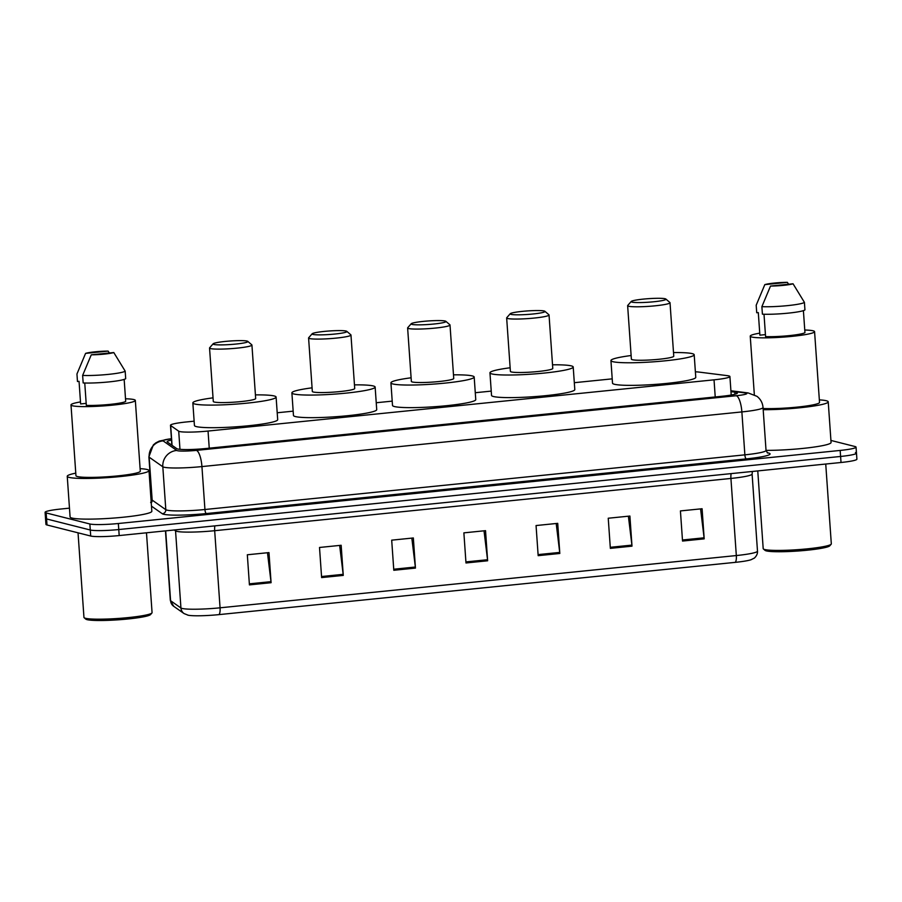 <?xml version="1.0" encoding="UTF-8"?>
<svg xmlns="http://www.w3.org/2000/svg" width="902" height="902" viewBox="0 0 902 902"><rect width="100%" height="100%" fill="white"/><g stroke="black" fill="none" stroke-linecap="round" stroke-linejoin="round"><path stroke-width="1.35" d="M194.133 421.178L186.353 421.967A22.764 2.3 -4 0 0 170.478 425.282A22.764 2.3 -4 0 0 170.681 425.552L178.709 431.19A22.764 2.3 -4 0 0 179.566 431.517A22.764 2.3 -4 0 0 208.046 431.055L714.034 379.832A22.764 2.3 -4 0 0 729.91 376.517A22.764 2.3 -4 0 0 727.339 375.649L698.949 372.075A22.764 2.3 -4 0 0 695.386 371.804M612.221 378.851L574.315 382.696M491.24 391.107L475.275 392.72M392.201 401.131L376.235 402.743M293.161 411.154L277.207 412.766M171.515 440.063A22.764 2.3 -4 0 0 167.129 441.743A22.764 2.3 -4 0 0 167.321 442.014L176.758 448.632A22.764 2.3 -4 0 0 177.615 448.959A22.764 2.3 -4 0 0 206.096 448.497L721.487 396.328A22.764 2.3 -4 0 0 737.362 393.013A22.764 2.3 -4 0 0 734.792 392.133L730.97 391.66M830.934 440.435L855.006 446.524A22.764 2.3 176 0 1 856.054 447.121A22.764 2.3 176 0 1 840.179 450.436L118.342 523.51A22.764 2.3 176 0 1 89.862 523.983L46.149 512.934A22.764 2.3 176 0 1 45.1 512.325A22.764 2.3 176 0 1 60.975 509.01L69.465 508.153M151.029 499.9L151.908 499.809M855.423 452.545A22.764 2.3 176 0 1 856.483 453.154L856.9 459.174A22.764 2.3 176 0 1 841.025 462.489L119.188 535.562A22.764 2.3 176 0 1 90.707 536.025L46.994 524.975L46.577 518.954A22.764 2.3 176 0 1 45.517 518.346A22.764 2.3 176 0 0 46.577 518.954L90.279 530.004L46.577 518.954L46.149 512.934M119.188 535.562L118.771 529.542A22.764 2.3 176 0 1 90.279 530.004A22.764 2.3 176 0 0 118.771 529.542L840.608 456.457L118.771 529.542L118.342 523.51M856.483 453.154A22.764 2.3 176 0 1 840.608 456.457A22.764 2.3 176 0 0 856.483 453.154L856.054 447.121M700.572 508.886L704.09 537.806A6.066 1.77 84.2 0 1 704.191 538.855L702.083 508.739L680.424 510.927L682.532 541.053L704.191 538.855M628.39 516.203L631.907 545.112A6.066 1.77 84.2 0 1 631.998 546.161L629.9 516.045L608.241 518.233L610.35 548.36L631.998 546.161M556.207 523.51L559.714 552.419A6.066 1.77 84.2 0 1 559.815 553.467L557.718 523.352L536.059 525.55L538.167 555.666L559.815 553.467M267.466 552.734L270.983 581.655A6.066 1.77 84.2 0 1 271.085 582.703L268.976 552.588L247.328 554.775L249.426 584.891L271.085 582.703M339.648 545.428L343.166 574.337A6.066 1.77 84.2 0 1 343.267 575.397L341.159 545.27L319.511 547.469L321.619 577.584L343.267 575.397M411.831 538.122L415.348 567.031A6.066 1.77 84.2 0 1 415.45 568.091L413.341 537.964L391.693 540.163L393.802 570.278L415.45 568.091M484.024 530.816L487.531 559.725A6.066 1.77 84.2 0 1 487.632 560.785L485.535 530.658L463.876 532.856L465.984 562.972L487.632 560.785M735.186 562.363A7.588 2.221 -95.8 0 0 736.325 555.553A30.352 3.067 -4 0 0 757.488 551.133C757.939 555.497 753.531 558.89 754.083 558.214L751.05 559.725A24.884 2.514 176 0 1 735.186 562.363L218.927 614.623A24.884 2.514 176 0 1 188.259 615.243A24.884 2.514 176 0 1 187.785 615.141M46.994 524.975A22.764 2.3 176 0 1 45.946 524.378L45.1 512.325M146.485 532.8L152.066 612.627A34.141 3.45 176 0 1 151.919 612.988L150.521 614.589A32.63 3.292 176 0 1 121.544 619.561A32.63 3.292 176 0 1 87.077 619.651A32.63 3.292 176 0 1 85.758 619.11L84.157 617.723A34.141 3.45 176 0 1 83.954 617.385L78.034 532.823M151.919 612.988A34.141 3.45 176 0 1 121.59 618.197A34.141 3.45 176 0 1 85.532 618.298A34.141 3.45 176 0 1 84.157 617.723M140.103 468.645A40.973 4.138 176 0 1 147.094 469.502A40.973 4.138 176 0 1 148.988 470.585A40.973 4.138 176 0 1 114.475 477.102A40.973 4.138 176 0 1 69.138 477.395A40.973 4.138 176 0 1 67.244 476.301A40.973 4.138 176 0 1 75.768 473.144M148.988 470.585L151.829 511.254A40.973 4.138 176 0 1 117.316 517.771A40.973 4.138 176 0 1 71.98 518.052A40.973 4.138 176 0 1 70.085 516.97L67.244 476.301M125.513 398.774A32.246 3.258 176 0 1 133.846 399.563A32.246 3.258 176 0 1 135.334 400.42A32.246 3.258 176 0 1 108.172 405.55A32.246 3.258 176 0 1 72.487 405.776A32.246 3.258 176 0 1 70.999 404.919A32.246 3.258 176 0 1 80.492 401.92M135.334 400.42L140.284 471.194A32.246 3.258 176 0 1 113.122 476.324A32.246 3.258 176 0 1 77.437 476.549A32.246 3.258 176 0 1 75.948 475.692L70.999 404.919M86.186 403.374L80.628 403.938L79.049 381.354L77.471 381.512L76.952 373.98L85.577 353.392A15.176 1.533 176 0 1 108.116 351.103L85.577 353.392M108.116 351.103L109.367 352.998M84.754 383.012L86.321 405.381A22.764 2.3 176 0 0 109.988 404.389A22.764 2.3 176 0 0 125.694 401.39L124.16 379.404M113.799 352.547A15.176 1.533 176 0 1 91.26 354.824L113.799 352.547L125.164 371.117A24.275 2.458 176 0 1 108.341 374.386A24.275 2.458 176 0 1 82.634 375.412L83.164 382.944A24.275 2.458 176 0 0 108.871 381.918A24.275 2.458 176 0 0 125.694 378.637L125.164 371.117M91.26 354.824L82.634 375.412M247.08 341.08A17.454 1.759 176 0 1 247.779 341.373A17.454 1.759 176 0 1 234.058 344.237A17.454 1.759 176 0 1 213.875 344.44A17.454 1.759 176 0 1 213.143 343.797A17.454 1.759 176 0 1 228.646 341.125A17.454 1.759 176 0 1 247.08 341.08M247.779 341.373L251.805 344.835A21.242 2.142 176 0 1 251.929 345.038A21.242 2.142 176 0 1 234.035 348.42A21.242 2.142 176 0 1 210.527 348.567A21.242 2.142 176 0 1 209.546 348.003A21.242 2.142 176 0 1 209.647 347.777L213.143 343.797M209.546 348.003L213.289 401.469A21.242 2.142 -4 0 0 214.27 402.033A21.242 2.142 -4 0 0 237.778 401.886A21.242 2.142 -4 0 0 255.672 398.504L251.929 345.038M255.424 394.884A41.729 4.217 176 0 1 274.185 395.967A41.729 4.217 176 0 1 276.102 397.072A41.729 4.217 176 0 1 240.958 403.713A41.729 4.217 176 0 1 194.776 404.006A41.729 4.217 176 0 1 192.848 402.901A41.729 4.217 176 0 1 213.03 397.85M276.102 397.072L277.692 419.667A41.729 4.217 176 0 1 242.537 426.308A41.729 4.217 176 0 1 196.354 426.601A41.729 4.217 176 0 1 194.437 425.485L192.848 402.901M346.12 331.057A17.454 1.759 176 0 1 346.819 331.35A17.454 1.759 176 0 1 333.097 334.214A17.454 1.759 176 0 1 312.915 334.416A17.454 1.759 176 0 1 312.182 333.763A17.454 1.759 176 0 1 327.685 331.102A17.454 1.759 176 0 1 346.12 331.057M346.819 331.35L350.844 334.811A21.242 2.142 176 0 1 350.968 335.014A21.242 2.142 176 0 1 333.075 338.397A21.242 2.142 176 0 1 309.566 338.543A21.242 2.142 176 0 1 308.585 337.979A21.242 2.142 176 0 1 308.676 337.754L312.182 333.763M308.585 337.979L312.329 391.445A21.242 2.142 -4 0 0 313.31 392.009A21.242 2.142 -4 0 0 336.818 391.863A21.242 2.142 -4 0 0 354.712 388.48L350.968 335.014M354.452 384.861A41.729 4.217 176 0 1 373.214 385.943A41.729 4.217 176 0 1 375.142 387.048A41.729 4.217 176 0 1 339.998 393.689A41.729 4.217 176 0 1 293.815 393.982A41.729 4.217 176 0 1 291.887 392.877A41.729 4.217 176 0 1 312.069 387.826M375.142 387.048L376.72 409.643A41.729 4.217 176 0 1 341.576 416.273A41.729 4.217 176 0 1 295.394 416.566A41.729 4.217 176 0 1 293.466 415.461L291.887 392.877M445.148 321.033A17.454 1.759 176 0 1 445.859 321.315A17.454 1.759 176 0 1 432.126 324.19A17.454 1.759 176 0 1 411.943 324.393A17.454 1.759 176 0 1 411.222 323.739A17.454 1.759 176 0 1 426.714 321.078A17.454 1.759 176 0 1 445.148 321.033M445.859 321.315L449.884 324.776A21.242 2.142 176 0 1 450.008 324.991A21.242 2.142 176 0 1 432.114 328.373A21.242 2.142 176 0 1 408.606 328.52A21.242 2.142 176 0 1 407.625 327.956A21.242 2.142 176 0 1 407.715 327.73L411.222 323.739M407.625 327.956L411.357 381.422A21.242 2.142 -4 0 0 412.338 381.986A21.242 2.142 -4 0 0 435.846 381.828A21.242 2.142 -4 0 0 453.74 378.457L450.008 324.991M453.492 374.837A41.729 4.217 176 0 1 472.253 375.92A41.729 4.217 176 0 1 474.181 377.025A41.729 4.217 176 0 1 439.026 383.666A41.729 4.217 176 0 1 392.855 383.959A41.729 4.217 176 0 1 390.927 382.843A41.729 4.217 176 0 1 411.109 377.791M474.181 377.025L475.76 399.62A41.729 4.217 176 0 1 440.616 406.25A41.729 4.217 176 0 1 394.433 406.543A41.729 4.217 176 0 1 392.505 405.438L390.927 382.843M544.188 310.998A17.454 1.759 176 0 1 544.887 311.291A17.454 1.759 176 0 1 531.165 314.167A17.454 1.759 176 0 1 510.983 314.358A17.454 1.759 176 0 1 510.25 313.716A17.454 1.759 176 0 1 525.753 311.055A17.454 1.759 176 0 1 544.188 310.998M544.887 311.291L548.912 314.753A21.242 2.142 176 0 1 549.036 314.967A21.242 2.142 176 0 1 531.143 318.35A21.242 2.142 176 0 1 507.634 318.496A21.242 2.142 176 0 1 506.653 317.932A21.242 2.142 176 0 1 506.755 317.707L510.25 313.716M506.653 317.932L510.397 371.387A21.242 2.142 -4 0 0 511.378 371.951A21.242 2.142 -4 0 0 534.886 371.804A21.242 2.142 -4 0 0 552.779 368.433L549.036 314.967M552.531 364.803A41.729 4.217 176 0 1 571.293 365.885A41.729 4.217 176 0 1 573.21 367.001A41.729 4.217 176 0 1 538.066 373.642A41.729 4.217 176 0 1 491.883 373.924A41.729 4.217 176 0 1 489.955 372.819A41.729 4.217 176 0 1 510.137 367.768M573.21 367.001L574.799 389.585A41.729 4.217 176 0 1 539.644 396.226A41.729 4.217 176 0 1 493.462 396.519A41.729 4.217 176 0 1 491.534 395.414L489.955 372.819M665.169 298.754A17.454 1.759 176 0 1 665.868 299.047A17.454 1.759 176 0 1 652.146 301.922A17.454 1.759 176 0 1 631.964 302.114A17.454 1.759 176 0 1 631.231 301.471A17.454 1.759 176 0 1 646.734 298.799A17.454 1.759 176 0 1 665.169 298.754M665.868 299.047L669.893 302.508A21.242 2.142 176 0 1 670.017 302.722A21.242 2.142 176 0 1 652.123 306.094A21.242 2.142 176 0 1 628.615 306.24A21.242 2.142 176 0 1 627.634 305.677A21.242 2.142 176 0 1 627.736 305.451L631.231 301.471M627.634 305.677L631.377 359.143A21.242 2.142 -4 0 0 632.358 359.706A21.242 2.142 -4 0 0 655.867 359.56A21.242 2.142 -4 0 0 673.76 356.177L670.017 302.722M673.501 352.558A41.729 4.217 176 0 1 692.262 353.64A41.729 4.217 176 0 1 694.19 354.757A41.729 4.217 176 0 1 659.046 361.386A41.729 4.217 176 0 1 612.864 361.679A41.729 4.217 176 0 1 610.936 360.575A41.729 4.217 176 0 1 631.118 355.523M694.19 354.757L695.769 377.34A41.729 4.217 176 0 1 660.625 383.981A41.729 4.217 176 0 1 614.442 384.275A41.729 4.217 176 0 1 612.514 383.158L610.936 360.575M825.736 464.034L831.317 543.861A34.141 3.45 176 0 1 831.17 544.222L829.761 545.823A32.63 3.292 176 0 1 800.784 550.795A32.63 3.292 176 0 1 766.328 550.896A32.63 3.292 176 0 1 765.009 550.344L763.396 548.968A34.141 3.45 176 0 1 763.193 548.63L757.77 470.912M831.17 544.222A34.141 3.45 176 0 1 800.841 549.431A34.141 3.45 176 0 1 764.772 549.532A34.141 3.45 176 0 1 763.396 548.968M819.343 399.879A40.973 4.138 176 0 1 826.333 400.736A40.973 4.138 176 0 1 828.228 401.818A40.973 4.138 176 0 1 805.96 407.095A40.973 4.138 176 0 1 763.193 409.7M828.228 401.818L831.069 442.487A40.973 4.138 176 0 1 808.801 447.753A40.973 4.138 176 0 1 766.035 450.369M804.753 330.008A32.246 3.258 176 0 1 813.085 330.797A32.246 3.258 176 0 1 814.574 331.654A32.246 3.258 176 0 1 787.412 336.784A32.246 3.258 176 0 1 751.727 337.01A32.246 3.258 176 0 1 750.238 336.153A32.246 3.258 176 0 1 759.732 333.154M814.574 331.654L819.523 402.427A32.246 3.258 176 0 1 798.744 406.949A32.246 3.258 176 0 1 763.103 408.505M765.426 334.608L759.879 335.172L758.3 312.588L756.722 312.746L756.192 305.214L764.817 284.626A15.176 1.533 176 0 1 787.356 282.349L764.817 284.626M787.356 282.349L788.607 284.231M764.005 314.246L765.572 336.615A22.764 2.3 176 0 0 789.239 335.623A22.764 2.3 176 0 0 804.945 332.624L803.4 310.638M793.05 283.78A15.176 1.533 176 0 1 770.511 286.058L793.05 283.78L804.415 302.35A24.275 2.458 176 0 1 787.593 305.62A24.275 2.458 176 0 1 761.886 306.657L762.416 314.178A24.275 2.458 176 0 0 788.111 313.152A24.275 2.458 176 0 0 804.934 309.882L804.415 302.35M770.511 286.058L761.886 306.657M179.972 449.32L178.709 431.19M209.241 448.181L208.046 431.055M172.056 445.34L170.681 425.552M715.23 396.959L714.034 379.832M171.425 438.733A15.176 1.533 -4 0 0 163.115 440.886L176.769 450.459A15.176 1.533 -4 0 0 177.344 450.684A15.176 1.533 -4 0 0 196.332 450.38L736.257 395.719A15.176 1.533 -4 0 0 746.146 393.103A15.176 1.533 -4 0 0 745.131 392.922L730.924 391.141M745.131 392.922A15.176 13.44 97.2 0 1 748.085 392.922L756.981 396.328C760.6 399.18 762.618 402.901 763.036 407.501A30.352 3.067 176 0 1 741.872 411.921L201.935 466.582A30.352 3.067 176 0 1 163.961 467.202A30.352 3.067 176 0 1 162.811 466.762L165.81 509.686A30.352 3.067 -4 0 0 166.96 510.126A30.352 3.067 -4 0 0 204.934 509.506L744.872 454.845A30.352 3.067 -4 0 0 766.035 450.425L767.647 453.029M767.219 452.759A34.141 3.45 176 0 1 746.27 458.892L206.344 513.554A3.788 1.105 84.2 0 1 204.934 509.506L201.935 466.582A15.176 4.442 -95.8 0 0 196.332 450.38M206.344 513.554A34.141 3.45 176 0 1 163.612 514.253A34.141 3.45 176 0 1 162.326 513.757L151.468 506.146M89.862 523.983L90.707 536.025M840.179 450.436L841.025 462.489M176.769 450.459A15.176 14.984 125.1 0 0 162.811 466.762L149.157 457.179L152.167 500.103L165.81 509.686A3.788 3.743 -54.9 0 1 162.326 513.757M163.115 440.886A15.176 14.984 125.1 0 0 149.157 457.179A30.352 3.067 176 0 1 148.898 456.818L151.908 499.742A30.352 3.067 -4 0 0 152.167 500.103A3.788 3.743 -54.9 0 1 151.243 502.865M736.257 395.719A15.176 4.442 -95.8 0 1 741.872 411.921L744.872 454.845A3.788 1.105 84.2 0 0 746.27 458.892M734.938 394.23L734.792 392.133M731.15 473.606A7.588 2.221 -95.8 0 0 730.924 478.443L214.676 530.703A30.352 3.067 176 0 1 176.691 531.323A30.352 3.067 176 0 1 175.552 530.883L174.266 529.981M752.381 471.464L752.099 474.024A30.352 3.067 176 0 1 730.924 478.443L736.325 555.553L220.065 607.813A7.588 2.221 84.2 0 1 218.927 614.623M165.697 530.85L170.579 600.721A7.588 7.487 125.1 0 0 173.725 606.313L170.32 600.36A30.352 3.067 -4 0 0 170.579 600.721L180.941 607.993A30.352 3.067 -4 0 0 182.08 608.433A30.352 3.067 -4 0 0 220.065 607.813L214.676 530.703A7.588 2.221 -95.8 0 1 214.89 525.877M188.259 615.243L184.087 613.586A7.588 7.487 125.1 0 1 180.941 607.993L175.552 530.883A7.588 7.487 -54.9 0 0 175.405 529.869M487.531 559.725L465.906 561.912M415.348 567.031L393.723 569.23M343.166 574.337L321.54 576.536M270.983 581.655L249.358 583.842M559.714 552.419L538.088 554.606M631.907 545.112L610.271 547.3M704.09 537.806L682.453 539.994M171.876 445.205L170.478 425.282M731.206 395.031L729.91 376.517M763.036 407.501L766.035 450.425M151.908 499.742L150.679 502.549M748.085 392.922L730.902 390.769M171.414 438.643L159.293 441.078L155.787 442.893L153.329 444.923L148.898 456.818M184.087 613.586L173.725 606.313M757.488 551.133L752.099 474.024M170.32 600.36L165.461 530.872M750.238 336.153L754.331 394.693"/></g></svg>
